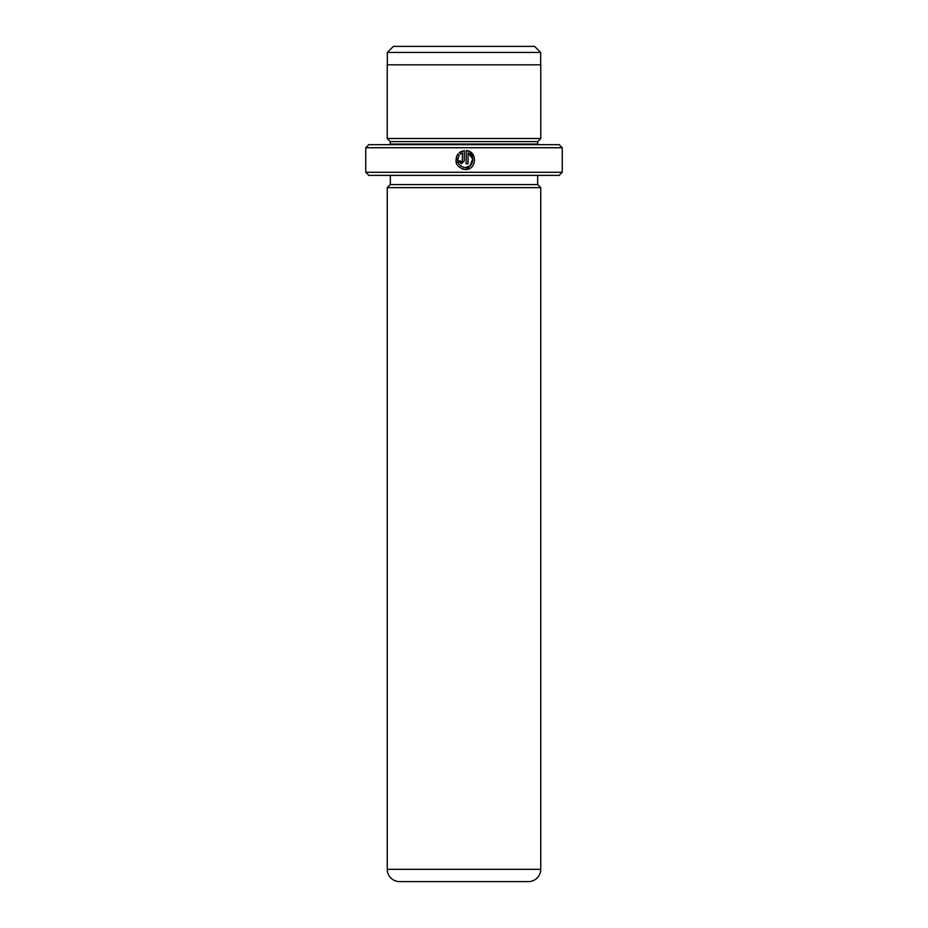 <?xml version="1.0" encoding="UTF-8"?>
<svg xmlns="http://www.w3.org/2000/svg" width="928" height="928" viewBox="0 0 928 928"><rect width="100%" height="100%" fill="white"/><g stroke="black" fill="none" stroke-linecap="round" stroke-linejoin="round"><path stroke-width="1.39" d="M393.379 46.4L534.621 46.4L540.676 52.444L387.324 52.444L393.379 46.4M540.676 64.821L540.676 52.444M387.324 64.821L387.324 52.444M462.573 169.128L465.218 169.499C456.332 167.388 453.885 162.226 457.864 154.002L459.221 155.359C456.205 161.89 458.2 165.973 465.218 167.608C473.257 168.072 475.704 155.579 468.06 152.969L468.06 163.804L466.169 163.804L466.169 150.568C477.804 151.125 476.864 170.114 465.218 169.499L470.334 168.003M474.185 156.902L469.614 151.6M469.591 151.589L466.169 150.568M460.497 161.17L461.413 161.913L462.364 160.962L462.364 152.969L460.555 154.013L459.209 152.668L464.267 150.568L464.267 160.962L461.413 163.804L458.571 160.962L460.474 160.962M562.264 172.295L559.19 175.369L368.81 175.369L365.736 172.295L562.264 172.295L562.264 147.726L365.736 147.726L368.81 144.664L559.19 144.664L562.264 147.726M390.247 144.664A3.074 3.074 0 0 0 390.305 144.049L390.305 141.59L537.695 141.59L540.769 138.516L540.769 64.821L387.231 64.821L387.231 138.516L540.769 138.516M390.305 141.59L387.231 138.516M390.305 144.049L537.695 144.049L537.695 141.59M537.695 144.049A3.074 3.074 0 0 0 537.753 144.664M540.734 869.316L540.734 187.642L387.266 187.642L387.266 869.316A12.284 12.284 0 0 0 399.55 881.6L528.45 881.6A12.284 12.284 0 0 0 540.734 869.316L387.266 869.316M390.34 175.369L390.34 184.579L537.66 184.579L537.66 175.369M390.34 184.579L387.266 187.642M537.66 184.579L540.734 187.642M365.736 172.295L365.736 147.726M460.555 154.013L462.364 152.969M461.576 151.252L459.209 152.668M458.571 160.962L461.413 163.804M462.364 160.962L461.413 161.913M456.483 156.287L456.646 164.082M468.06 152.969L472.723 158.85L470.055 165.868L465.218 167.608"/></g></svg>
